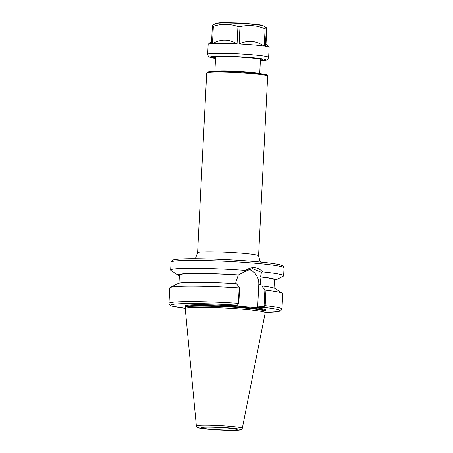 <?xml version="1.0" encoding="UTF-8"?>
<svg xmlns="http://www.w3.org/2000/svg" width="453" height="453" viewBox="0 0 453 453"><rect width="100%" height="100%" fill="white"/><g stroke="black" fill="none" stroke-linecap="round" stroke-linejoin="round"><path stroke-width="0.68" d="M261.426 272.332L262.519 271.851C260.379 269.382 257.763 268 254.665 267.7C251.528 267.463 248.533 268.363 245.662 270.401L245.951 271.002L252.485 268.612L261.426 272.332L260.554 276.806A48.788 3.137 2.9 0 1 275.322 280.18A48.788 3.137 2.9 0 1 274.41 280.481M262.519 271.851A56.568 3.635 2.9 0 1 283.64 275.769A56.568 3.635 2.9 0 1 283.267 276.154L275.322 280.18M179.354 275.662A48.788 3.137 2.9 0 1 178.476 275.277L170.979 270.464A56.568 3.635 2.9 0 1 170.651 270.045A56.568 3.635 2.9 0 1 245.662 270.401M265.951 290.22L264.903 289.677L264.093 305.565L263.584 306.494L264.326 307.44L265.175 305.611L265.951 290.22A56.568 3.635 2.9 0 1 282.4 293.244A56.568 3.635 2.9 0 1 282.729 293.663L281.953 309.059A56.568 3.635 2.9 0 0 265.175 305.611L264.093 305.565M263.584 306.494L257.666 306.885L258.403 307.847L264.326 307.44M260.554 276.806L259.954 276.845L261.019 285.968L261.624 285.928A48.788 3.137 2.9 0 1 274.903 288.431L282.4 293.244M261.624 285.928L264.903 289.677M258.403 307.847L231.568 305.537L237.491 305.129L238.391 303.306L239.173 287.915L239.631 287.502L236.358 283.754A48.788 3.137 2.9 0 0 178.057 283.527L170.113 287.553A56.568 3.635 2.9 0 1 239.173 287.915M239.631 287.502L238.827 303.391L237.491 305.129M238.827 303.391L238.391 303.306A56.568 3.635 2.9 0 0 168.963 303.334L169.745 287.944A56.568 3.635 2.9 0 1 170.113 287.553M248.816 269.444A14.456 12.644 -93.8 0 1 258.793 284.603L257.666 306.885M235.753 283.72L235.826 282.276L238.306 274.982L245.951 271.002M178.476 275.277A48.788 3.137 2.9 0 1 238.907 274.943M178.969 283.233L179.388 274.971A47.588 3.058 2.9 0 1 238.306 274.982M259.954 276.845A47.588 3.058 2.9 0 1 274.444 279.79L274.025 288.046M196.353 425.933L185.243 308.669A40.04 2.571 2.9 0 1 185.249 308.601A40.04 2.571 2.9 0 1 244.592 309.393A40.04 2.571 2.9 0 1 265.22 312.649A40.04 2.571 2.9 0 1 265.22 312.717L242.31 428.261A23.007 1.478 2.9 0 0 230.458 426.352A23.007 1.478 2.9 0 0 199.224 425.356A23.007 1.478 2.9 0 0 196.353 425.933L197.672 427.621L198.397 427.881L204.518 428.861L220.707 430.056L236.206 430.299L240.022 430.005L241.375 429.563L242.31 428.261M185.249 308.601L185.673 307.281A39.683 2.548 2.9 0 1 244.484 308.068A39.683 2.548 2.9 0 1 264.926 311.296L265.22 312.649M253.057 41.631C256.591 42.129 260.311 43.635 264.218 46.149A30.527 1.959 2.9 0 0 239.11 43.986C243.238 42.163 247.078 41.308 250.628 41.421A26.97 1.733 -177.1 0 1 253.057 41.631M269.076 47.344L265.707 43.635A26.97 1.733 -177.1 0 0 265.696 43.618L265.277 46.314A30.527 1.959 2.9 0 1 269.076 47.344A30.527 1.959 2.9 0 1 269.133 47.474L268.629 57.35A30.527 1.959 -177.1 0 0 252.899 54.836A30.527 1.959 -177.1 0 0 207.655 54.264L208.278 56.183L209.524 57.129L215.532 58.426M226.138 40.215C229.592 40.447 233.233 41.67 237.061 43.884A30.527 1.959 2.9 0 0 212.474 43.601C216.517 41.478 220.277 40.34 223.759 40.187A26.97 1.733 -177.1 0 1 226.138 40.215M207.655 54.264L208.154 44.383A30.527 1.959 2.9 0 1 208.221 44.258A30.527 1.959 2.9 0 1 211.483 43.664L212.361 26.359L212.655 25.13L215.713 23.579L218.856 22.865L224.484 22.65L239.388 23.024L255.175 24.213L260.702 24.994L263.708 26.008A24.179 1.552 -177.1 0 0 251.392 24.196A24.179 1.552 -177.1 0 0 215.713 23.579M212.474 43.601L213.352 26.291C221.687 23.607 229.881 23.703 237.938 26.58L237.061 43.884M239.11 43.986L239.988 26.682C248.499 24.621 256.868 25.34 265.096 28.839L264.218 46.149M265.277 46.314L266.472 27.78L263.708 26.008M265.096 28.839A30.527 1.959 -177.1 0 1 266.154 29.009C266.472 26.852 266.647 27.474 266.681 30.883L266.019 43.969M213.352 26.291A30.527 1.959 -177.1 0 0 212.361 26.359M239.988 26.682A30.527 1.959 -177.1 0 0 237.938 26.58M260.769 262.106L259.965 261.047L258.578 255.837A30.527 1.959 -177.1 0 0 242.848 253.318A30.527 1.959 -177.1 0 0 197.599 252.746L195.702 257.774L194.779 258.759M197.599 252.746L206.698 73.058A30.527 1.959 2.9 0 1 210.509 72.304A30.527 1.959 2.9 0 1 251.947 73.624A30.527 1.959 2.9 0 1 267.678 76.144L258.578 255.837M179.767 259.122A54.773 3.516 2.9 0 1 246.364 260.877A54.773 3.516 2.9 0 1 281.313 266.624M211.341 71.478A29.632 1.903 2.9 0 1 247.095 72.406A29.632 1.903 2.9 0 1 266.381 75.504M215.849 71.302A22.446 1.444 2.9 0 1 217.661 71.121A22.446 1.444 2.9 0 1 248.131 72.095A22.446 1.444 2.9 0 1 258.754 73.477M170.651 270.045L171.047 262.168A56.568 3.635 2.9 0 1 178.108 260.775A56.568 3.635 2.9 0 1 254.892 263.227A56.568 3.635 2.9 0 1 284.037 267.893L283.64 275.769M265.164 312.411A54.773 3.516 2.9 0 0 264.201 307.462L263.465 306.5M185.322 308.363A54.773 3.516 2.9 0 1 177.927 303.838A54.773 3.516 2.9 0 1 237.366 305.152M185.651 306.438A40.402 2.593 2.9 0 1 190.062 304.948A40.402 2.593 2.9 0 1 239.427 306.256A40.402 2.593 2.9 0 1 264.858 310.509M261.092 284.45L258.793 284.603M210.571 429.189A17.956 1.155 2.9 0 1 203.561 427.264A17.956 1.155 2.9 0 1 227.938 428.045A17.956 1.155 2.9 0 1 234.948 429.965A17.956 1.155 2.9 0 1 210.571 429.189M208.992 429.291A21.229 1.365 2.9 0 1 200.702 427.02A21.229 1.365 2.9 0 1 229.518 427.938A21.229 1.365 2.9 0 1 237.808 430.214A21.229 1.365 2.9 0 1 208.992 429.291M185.668 307.304L185.696 306.692A39.683 2.548 2.9 0 1 190.651 305.718A39.683 2.548 2.9 0 1 244.512 307.434A39.683 2.548 2.9 0 1 264.96 310.707L265.118 310.362L264.824 310.481M260.39 60.289A24.694 1.585 -177.1 0 0 249.943 57.707A24.694 1.585 -177.1 0 0 221.268 56.478A24.694 1.585 -177.1 0 0 215.554 58.018M260.373 60.685A27.837 1.789 -177.1 0 0 262.332 60.583A27.837 1.789 -177.1 0 0 251.46 57.605A27.837 1.789 -177.1 0 0 217.168 56.257A27.837 1.789 -177.1 0 0 215.532 58.414M206.698 73.058C207.876 71.778 205.526 72.197 211.234 71.472C217.785 71.115 227.293 71.268 239.767 71.931L261.098 73.777L266.047 74.694C267.202 74.943 267.746 75.424 267.678 76.144M259.716 73.596L260.452 59.015M214.881 71.325L215.617 56.744M265.169 312.417L277.678 311.692L280.724 310.883L281.953 309.059M168.963 303.334L169.111 304.201L170.101 305.339L171.172 305.854L185.322 308.374M171.047 262.168L172.383 260.288C172.78 260.09 173.386 259.586 179.558 259.122C196.868 257.768 250.107 260.226 271.749 263.374C276.613 264.031 279.977 264.699 281.834 265.373L282.995 265.951L284.037 267.893M202.729 427.332L203.878 427.27C210.237 426.607 235.713 428.362 236.041 429.116L235.826 429.008M264.931 311.319L264.96 310.707M185.86 306.483L185.577 306.336L185.696 306.692M211.608 41.217L208.221 44.258M215.243 56.733L238.244 56.925L256.817 58.431L261.115 59.184M260.367 60.696L262.644 60.589C268.006 60.164 267.225 59.428 267.825 59.19L268.629 57.35"/></g></svg>

